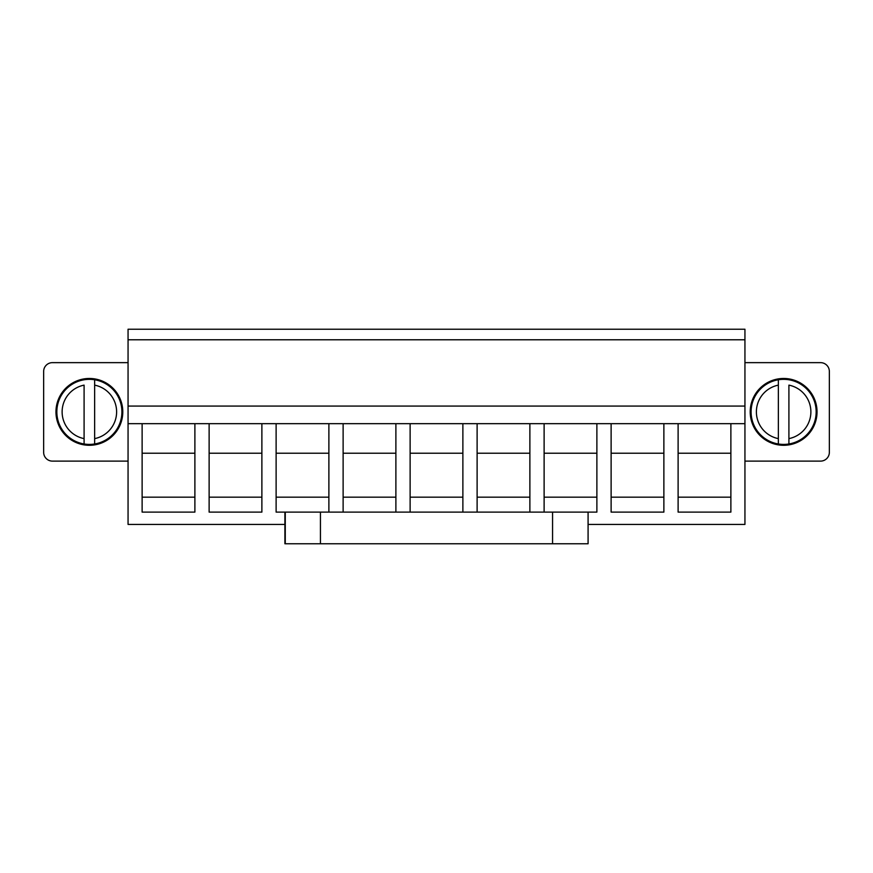 <?xml version="1.0" encoding="UTF-8"?>
<svg xmlns="http://www.w3.org/2000/svg" width="873" height="873" viewBox="0 0 873 873"><rect width="100%" height="100%" fill="white"/><g stroke="black" fill="none" stroke-linecap="round" stroke-linejoin="round"><path stroke-width="1.31" d="M284.914 524.422L128.058 524.422L128.058 329.23L744.942 329.23L744.942 524.422L588.086 524.422M128.058 339.783L744.942 339.783M128.058 406.076L744.942 406.076M128.058 461.119L52.445 461.119A8.795 8.795 0 0 1 43.65 452.323L43.65 371.44A8.795 8.795 180 0 1 52.445 362.644L128.058 362.644M744.942 362.644L820.555 362.644A8.795 8.795 0 0 1 829.35 371.44L829.35 452.323A8.795 8.795 0 0 1 820.555 461.119L744.942 461.119M744.942 423.667L194.886 423.667L194.886 512.113L142.124 512.113L142.124 423.667L128.058 423.667M730.876 423.667L730.876 512.113L678.114 512.113L678.114 423.667M663.873 423.667L663.873 512.113L611.122 512.113L611.122 423.667M596.881 423.667L596.881 512.113L588.086 512.113L588.086 543.77L588.086 512.113M544.119 423.667L544.119 512.113M529.878 423.667L529.878 512.113M477.116 423.667L477.116 512.113M462.876 423.667L462.876 512.113M410.124 423.667L410.124 512.113M395.884 423.667L395.884 512.113M343.122 423.667L343.122 512.113M328.881 423.667L328.881 512.113M587.736 543.77L284.914 543.77L284.914 512.113L276.119 512.113L276.119 423.667M261.878 423.667L261.878 512.113L209.127 512.113L209.127 423.667M194.886 423.667L142.124 423.667M730.876 453.207L678.114 453.207M730.876 497.174L678.114 497.174M663.873 453.207L611.122 453.207M663.873 497.174L611.122 497.174M596.881 453.207L544.119 453.207M596.881 497.174L544.119 497.174M529.878 453.207L477.116 453.207M529.878 497.174L477.116 497.174M462.876 453.207L410.124 453.207M462.876 497.174L410.124 497.174M395.884 453.207L343.122 453.207M395.884 497.174L343.122 497.174M328.881 453.207L276.119 453.207M328.881 497.174L276.119 497.174M261.878 453.207L209.127 453.207M261.878 497.174L209.127 497.174M194.886 453.207L142.124 453.207M194.886 497.174L142.124 497.174M73.354 382.56A33.414 33.414 180 0 0 60.051 427.901A33.414 33.414 180 0 0 105.393 441.203A33.414 33.414 180 0 0 118.695 395.862A33.414 33.414 180 0 0 73.354 382.56M799.646 382.56A33.414 33.414 180 0 0 754.305 395.862A33.414 33.414 180 0 0 767.607 441.203A33.414 33.414 180 0 0 812.949 427.901A33.414 33.414 180 0 0 799.646 382.56M94.644 438.617L94.644 379.777A32.53 32.53 0 0 0 57.302 417.338A32.53 32.53 0 0 0 104.967 440.429A32.53 32.53 0 0 0 94.644 379.777L94.644 385.135A27.259 27.259 0 0 1 94.644 438.617L94.644 443.986L94.644 438.617M84.092 438.617L84.092 385.135A27.259 27.259 0 0 0 84.092 438.617L84.092 443.986L84.092 438.617M778.356 438.617L778.356 379.777A32.53 32.53 0 0 1 815.698 417.338A32.53 32.53 0 0 1 768.033 440.429A32.53 32.53 0 0 1 778.356 379.777L778.356 385.135A27.259 27.259 0 0 0 778.356 438.617L778.356 443.986L778.356 438.617M788.908 438.617L788.908 385.135A27.259 27.259 0 0 1 788.908 438.617L788.908 443.986L788.908 438.617M284.914 512.113L587.736 512.113M320.435 543.77L320.435 512.113M552.565 543.77L552.565 512.113M285.264 543.77L285.264 512.113"/></g></svg>
